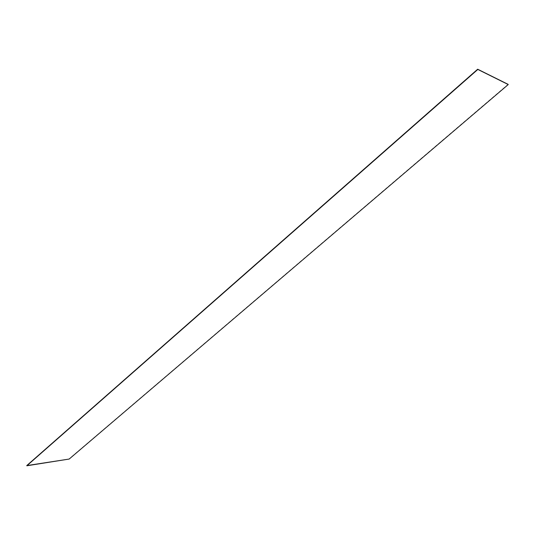 <?xml version="1.0" encoding="UTF-8"?>
<svg xmlns="http://www.w3.org/2000/svg" width="535" height="535" viewBox="0 0 535 535"><rect width="100%" height="100%" fill="white"/><g stroke="black" fill="none" stroke-linecap="round" stroke-linejoin="round"><path stroke-width="0.4" stroke-dasharray="2.67 2.01" d="M69.189 459.05L26.75 465.584L69.189 459.05M508.089 84.329L69.102 458.856L508.089 84.329"/><path stroke-width="0.8" d="M508.089 84.329L477.668 69.216L508.25 84.55L69.189 459.05L508.25 84.55L477.835 69.45L26.837 465.784L477.668 69.216L26.837 465.784L69.189 459.05L26.75 465.584L477.668 69.216L508.089 84.329"/></g></svg>
